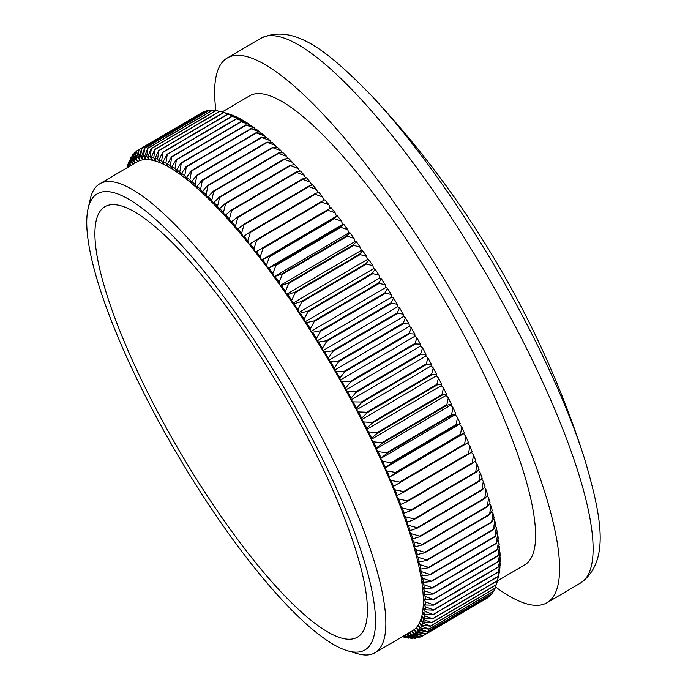 <?xml version="1.0" encoding="UTF-8"?>
<svg xmlns="http://www.w3.org/2000/svg" width="688" height="688" viewBox="0 0 688 688"><rect width="100%" height="100%" fill="white"/><g stroke="black" fill="none" stroke-linecap="round" stroke-linejoin="round"><path stroke-width="1.03" d="M584.422 458.32A956.733 956.733 0 0 0 371.554 95.727L371.554 95.727A305.687 72.679 59.6 0 1 518.184 307.854A305.687 72.679 59.6 0 1 584.422 458.32L584.422 458.32C602.378 518.95 609.731 561.933 580.552 583.037A315.818 75.087 -120.4 0 0 509.197 314.932A315.818 75.087 -120.4 0 0 260.769 38.322L227.255 57.998A315.818 75.087 -120.4 0 0 215.903 110.57M157.036 418.364A264.424 62.866 -120.4 0 0 347.689 650.814A264.424 62.866 -120.4 0 0 305.291 425.494A264.424 62.866 -120.4 0 0 88.09 208.619A264.424 62.866 -120.4 0 0 157.036 418.364M88.09 208.619L90.3 198.952A271.872 64.638 59.6 0 1 99.76 183.808A271.872 64.638 59.6 0 1 313.616 421.925A271.872 64.638 59.6 0 1 375.046 652.723A271.872 64.638 59.6 0 1 357.21 653.6L347.689 650.814M495.592 586.993A315.818 75.087 -120.4 0 0 547.037 602.714A315.818 75.087 -120.4 0 0 475.683 334.609A315.818 75.087 -120.4 0 0 227.255 57.998M497.355 580.913L524.789 564.814A271.872 64.638 -120.4 0 0 463.359 334.015A271.872 64.638 -120.4 0 0 249.503 95.899L222.112 111.981M356.324 409.859A271.872 64.638 -120.4 0 0 351.052 399.952L353.099 401.869L361.355 401.99A281.555 66.942 59.6 0 1 361.664 402.575L356.461 408.182L356.324 409.859L358.422 411.914L366.738 412.241A281.555 66.942 59.6 0 1 367.048 412.826L361.682 418.209L361.449 419.749A271.872 64.638 -120.4 0 0 356.324 409.859L431.195 365.904L431.333 364.227L426.551 364.485L361.664 402.575M375.046 652.723L412.482 630.741A271.872 64.638 -120.4 0 0 414.314 629.486A271.872 64.638 -120.4 0 0 416.326 627.568A271.872 64.638 -120.4 0 0 418.089 625.254A271.872 64.638 -120.4 0 0 419.603 622.537A271.872 64.638 -120.4 0 0 420.858 619.424A271.872 64.638 -120.4 0 0 421.864 615.915A271.872 64.638 -120.4 0 0 422.613 612.019A271.872 64.638 -120.4 0 0 423.094 607.753A271.872 64.638 -120.4 0 0 423.318 603.109A271.872 64.638 -120.4 0 0 423.283 598.104A271.872 64.638 -120.4 0 0 422.991 592.746A271.872 64.638 -120.4 0 0 422.432 587.045A271.872 64.638 -120.4 0 0 421.624 581.007A271.872 64.638 -120.4 0 0 420.549 574.643A271.872 64.638 -120.4 0 0 419.224 567.97A271.872 64.638 -120.4 0 0 417.642 560.995A271.872 64.638 -120.4 0 0 415.81 553.728A271.872 64.638 -120.4 0 0 413.737 546.186A271.872 64.638 -120.4 0 0 411.415 538.377A271.872 64.638 -120.4 0 0 408.853 530.328A271.872 64.638 -120.4 0 0 406.058 522.037A271.872 64.638 -120.4 0 0 403.03 513.532A271.872 64.638 -120.4 0 0 399.771 504.811A271.872 64.638 -120.4 0 0 396.305 495.91A271.872 64.638 -120.4 0 0 392.616 486.829A271.872 64.638 -120.4 0 0 388.729 477.592A271.872 64.638 -120.4 0 0 384.635 468.21A271.872 64.638 -120.4 0 0 380.352 458.698A271.872 64.638 -120.4 0 0 375.889 449.083A271.872 64.638 -120.4 0 0 371.245 439.374A271.872 64.638 -120.4 0 0 366.429 429.587A271.872 64.638 -120.4 0 0 361.449 419.749L363.591 421.925L371.976 422.458A281.555 66.942 59.6 0 1 372.268 423.043L366.756 428.194L366.429 429.587L368.605 431.892L377.05 432.632A281.555 66.942 59.6 0 1 377.334 433.208L371.666 438.127L371.245 439.374L373.455 441.799L381.96 442.728A281.555 66.942 59.6 0 1 382.236 443.304L376.413 447.983L375.889 449.083L378.125 451.629L386.682 452.738A281.555 66.942 59.6 0 1 386.948 453.315L380.352 458.698L382.623 461.356L391.223 462.654A281.555 66.942 59.6 0 1 391.472 463.213L384.635 468.21L386.931 470.97L395.566 472.441A281.555 66.942 59.6 0 1 395.806 472.991L388.729 477.592L391.042 480.456L399.702 482.082A281.555 66.942 59.6 0 1 399.934 482.632L392.616 486.829L394.946 489.796L403.632 491.576A281.555 66.942 59.6 0 1 403.847 492.118L396.305 495.91L398.636 498.963L407.348 500.898A281.555 66.942 59.6 0 1 407.545 501.423L399.771 504.811L402.119 507.959L410.831 510.032A281.555 66.942 59.6 0 1 411.028 510.548L403.03 513.532L405.37 516.757L414.09 518.958A281.555 66.942 59.6 0 1 414.271 519.457L407.296 522.175L406.058 522.037L408.397 525.34L417.117 527.662A281.555 66.942 59.6 0 1 417.281 528.152L410.177 530.62L408.853 530.328L411.183 533.699L419.895 536.133A281.555 66.942 59.6 0 1 420.05 536.614L412.817 538.833L411.415 538.377L413.737 541.817L422.432 544.354A281.555 66.942 59.6 0 1 422.57 544.819L415.217 546.788L413.737 546.186L416.051 549.678L424.72 552.309A281.555 66.942 59.6 0 1 424.84 552.756L417.367 554.485L415.81 553.728L418.106 557.271L426.749 559.989A281.555 66.942 59.6 0 1 426.861 560.419L419.276 561.898L417.642 560.995L419.912 564.581L428.521 567.368A281.555 66.942 59.6 0 1 428.615 567.781L420.927 569.028L419.224 567.97L421.469 571.599L430.034 574.446A281.555 66.942 59.6 0 1 430.12 574.85L422.32 575.847L420.549 574.643L422.767 578.307L431.29 581.214A281.555 66.942 59.6 0 1 431.35 581.592L423.447 582.358L421.624 581.007L423.808 584.697L432.27 587.647A281.555 66.942 59.6 0 1 432.322 587.999L424.324 588.541L422.432 587.045L424.582 590.76L432.993 593.735A281.555 66.942 59.6 0 1 433.019 594.071L424.935 594.389L422.991 592.746L425.098 596.47L433.44 599.472A281.555 66.942 59.6 0 1 433.457 599.79L425.287 599.884L423.283 598.104L425.347 601.837L433.612 604.855A281.555 66.942 59.6 0 1 433.621 605.148L425.365 605.027L423.318 603.109L425.33 606.842L433.526 609.86A281.555 66.942 59.6 0 1 433.509 610.136L425.193 609.8L423.094 607.753L425.055 611.477L433.165 614.487A281.555 66.942 59.6 0 1 433.13 614.737L424.745 614.203L422.613 612.019L424.513 615.743L432.537 618.727A281.555 66.942 59.6 0 1 432.485 618.951L424.04 618.22L421.864 615.915L423.705 619.613L431.634 622.571A281.555 66.942 59.6 0 1 431.574 622.778L423.068 621.849L420.858 619.424L422.647 623.096L430.473 626.011A281.555 66.942 59.6 0 1 430.396 626.192L421.839 625.082L419.603 622.537L421.323 626.175L429.045 629.038A281.555 66.942 59.6 0 1 428.951 629.202L420.359 627.912L418.089 625.254L419.74 628.858L427.351 631.661A281.555 66.942 59.6 0 1 427.248 631.799L418.614 630.337L416.326 627.568L417.9 631.128L425.408 633.863A281.555 66.942 59.6 0 1 425.287 633.975L416.618 632.349L414.314 629.486L415.819 632.994L423.197 635.643A281.555 66.942 59.6 0 1 423.068 635.729L414.374 633.949L412.06 630.991L413.479 634.439L420.746 637.002A281.555 66.942 59.6 0 1 420.592 637.062L411.888 635.136L409.756 632.341M301.112 425.287A249.529 59.331 -120.4 0 0 104.834 206.744A249.529 59.331 -120.4 0 0 161.207 418.562A249.529 59.331 -120.4 0 0 357.493 637.114A249.529 59.331 -120.4 0 0 301.112 425.287M356.461 408.182A275.596 65.523 -120.4 0 0 353.099 401.869M426.551 364.485A281.555 66.942 -120.4 0 0 426.242 363.9L361.355 401.99M426.242 363.9L427.97 357.915L425.924 355.997L425.958 354.182L421.03 354.217L356.143 392.315L351.086 398.137L351.052 399.952A271.872 64.638 -120.4 0 0 345.651 390.036A271.872 64.638 -120.4 0 0 340.121 380.129A271.872 64.638 -120.4 0 0 334.48 370.256A271.872 64.638 -120.4 0 0 328.735 360.426A271.872 64.638 -120.4 0 0 322.887 350.656A271.872 64.638 -120.4 0 0 316.962 340.973A271.872 64.638 -120.4 0 0 310.967 331.384A271.872 64.638 -120.4 0 0 304.904 321.907A271.872 64.638 -120.4 0 0 298.781 312.558A271.872 64.638 -120.4 0 0 292.624 303.356A271.872 64.638 -120.4 0 0 286.44 294.326A271.872 64.638 -120.4 0 0 280.231 285.468A271.872 64.638 -120.4 0 0 274.005 276.8A271.872 64.638 -120.4 0 0 267.787 268.354A271.872 64.638 -120.4 0 0 261.586 260.124A271.872 64.638 -120.4 0 0 255.403 252.135A271.872 64.638 -120.4 0 0 249.254 244.395A271.872 64.638 -120.4 0 0 243.148 236.921A271.872 64.638 -120.4 0 0 237.102 229.732A271.872 64.638 -120.4 0 0 231.125 222.835A271.872 64.638 -120.4 0 0 225.217 216.238A271.872 64.638 -120.4 0 0 219.403 209.96A271.872 64.638 -120.4 0 0 213.676 204.009A271.872 64.638 -120.4 0 0 208.068 198.393A271.872 64.638 -120.4 0 0 202.573 193.13A271.872 64.638 -120.4 0 0 197.198 188.22A271.872 64.638 -120.4 0 0 191.969 183.67A271.872 64.638 -120.4 0 0 186.878 179.499A271.872 64.638 -120.4 0 0 181.95 175.707A271.872 64.638 -120.4 0 0 177.177 172.301A271.872 64.638 -120.4 0 0 172.576 169.291A271.872 64.638 -120.4 0 0 168.156 166.677A271.872 64.638 -120.4 0 0 163.925 164.466A271.872 64.638 -120.4 0 0 159.891 162.66A271.872 64.638 -120.4 0 0 156.047 161.267A271.872 64.638 -120.4 0 0 152.426 160.287A271.872 64.638 -120.4 0 0 149.012 159.719A271.872 64.638 -120.4 0 0 145.822 159.564A271.872 64.638 -120.4 0 0 142.855 159.822A271.872 64.638 -120.4 0 0 140.12 160.502A271.872 64.638 -120.4 0 0 137.617 161.594A271.872 64.638 -120.4 0 0 137.196 161.835L99.76 183.808M427.97 357.915A275.596 65.523 59.6 0 1 431.333 364.227M361.682 418.209A275.596 65.523 -120.4 0 0 358.422 411.914M431.625 374.152L433.285 367.96A275.596 65.523 59.6 0 1 436.553 374.255L431.935 374.736A281.555 66.942 -120.4 0 0 431.625 374.152L366.738 412.241M431.935 374.736L367.048 412.826M433.285 367.96L431.195 365.904M438.462 377.97A275.596 65.523 59.6 0 1 441.627 384.239L437.164 384.953A281.555 66.942 -120.4 0 0 436.863 384.368L438.462 377.97L436.321 375.794L436.553 374.255M366.756 428.194A275.596 65.523 -120.4 0 0 363.591 421.925M436.863 384.368L371.976 422.458M437.164 384.953L372.268 423.043M443.476 387.937A275.596 65.523 59.6 0 1 446.538 394.172L442.229 395.118A281.555 66.942 -120.4 0 0 441.937 394.534L443.476 387.937L441.3 385.633L441.627 384.239M371.666 438.127A275.596 65.523 -120.4 0 0 368.605 431.892M441.937 394.534L377.05 432.632M442.229 395.118L377.334 433.208M448.318 397.845A275.596 65.523 59.6 0 1 451.285 404.028L447.123 405.215A281.555 66.942 -120.4 0 0 446.847 404.639L448.318 397.845L446.116 395.419L446.538 394.172M376.413 447.983A275.596 65.523 -120.4 0 0 373.455 441.799M446.847 404.639L381.96 442.728M447.123 405.215L382.236 443.304M452.996 407.674A275.596 65.523 59.6 0 1 455.843 413.798L451.835 415.217A281.555 66.942 -120.4 0 0 451.569 414.649L452.996 407.674L450.76 405.129L451.285 404.028M380.971 457.752A275.596 65.523 -120.4 0 0 378.125 451.629M451.569 414.649L386.682 452.738M451.835 415.217L386.948 453.315M457.494 417.401A275.596 65.523 59.6 0 1 460.22 423.455L456.359 425.124A281.555 66.942 -120.4 0 0 456.11 424.556L457.494 417.401L455.224 414.744L455.843 413.798M385.349 467.41A275.596 65.523 -120.4 0 0 382.623 461.356M456.11 424.556L391.223 462.654M456.359 425.124L391.472 463.213M461.803 427.016A275.596 65.523 59.6 0 1 464.409 432.993L460.693 434.902A281.555 66.942 -120.4 0 0 460.453 434.343L461.803 427.016L459.507 424.255L460.22 423.455M389.537 476.947A275.596 65.523 -120.4 0 0 386.931 470.97M460.453 434.343L395.566 472.441M460.693 434.902L395.806 472.991M465.905 436.502A275.596 65.523 59.6 0 1 468.39 442.384L464.821 444.543A281.555 66.942 -120.4 0 0 464.589 443.992L465.905 436.502L463.6 433.638L464.409 432.993M393.519 486.339A275.596 65.523 -120.4 0 0 391.042 480.456M464.589 443.992L399.702 482.082M464.821 444.543L399.934 482.632M397.286 495.575A275.596 65.523 -120.4 0 0 394.946 489.796M468.519 453.487L469.818 445.841A275.596 65.523 59.6 0 1 472.157 451.62L468.734 454.02A281.555 66.942 -120.4 0 0 468.519 453.487L403.632 491.576M468.734 454.02L403.847 492.118M469.818 445.841L467.522 442.909M400.846 504.639A275.596 65.523 -120.4 0 0 398.636 498.963M472.235 462.8L473.507 455.009A275.596 65.523 59.6 0 1 475.718 460.685L472.441 463.334A281.555 66.942 -120.4 0 0 472.235 462.8L407.348 500.898M472.441 463.334L407.545 501.423M473.507 455.009L471.357 452.188M404.183 513.506A275.596 65.523 -120.4 0 0 402.119 507.959M475.718 471.934L476.99 464.004A275.596 65.523 59.6 0 1 479.054 469.551L475.915 472.45A281.555 66.942 -120.4 0 0 475.718 471.934L410.831 510.032M475.915 472.45L411.028 510.548M476.99 464.004L474.969 461.295M407.296 522.175A275.596 65.523 -120.4 0 0 405.37 516.757M478.977 480.86L480.241 472.802A275.596 65.523 59.6 0 1 482.168 478.22L479.158 481.368A281.555 66.942 -120.4 0 0 478.977 480.86L414.09 518.958M479.158 481.368L414.271 519.457M480.241 472.802L478.358 470.205M410.177 530.62A275.596 65.523 -120.4 0 0 408.397 525.34M482.004 489.572L483.268 481.385A275.596 65.523 59.6 0 1 485.049 486.665L482.168 490.062A281.555 66.942 -120.4 0 0 482.004 489.572L417.117 527.662M482.168 490.062L417.281 528.152M483.268 481.385L481.514 478.908M412.817 538.833A275.596 65.523 -120.4 0 0 411.183 533.699M484.782 498.043L486.055 489.744A275.596 65.523 59.6 0 1 487.689 494.878L484.937 498.516A281.555 66.942 -120.4 0 0 484.782 498.043L419.895 536.133M484.937 498.516L420.05 536.614M486.055 489.744L484.429 487.396M415.217 546.788A275.596 65.523 -120.4 0 0 413.737 541.817M487.319 506.256L488.609 497.863A275.596 65.523 59.6 0 1 490.088 502.833L487.457 506.721A281.555 66.942 -120.4 0 0 487.319 506.256L422.432 544.354M487.457 506.721L422.57 544.819M488.609 497.863L487.104 495.644M417.367 554.485A275.596 65.523 -120.4 0 0 416.051 549.678M489.607 514.22L490.914 505.723A275.596 65.523 59.6 0 1 492.238 510.53L489.727 514.667A281.555 66.942 -120.4 0 0 489.607 514.22L424.72 552.309M489.727 514.667L424.84 552.756M490.914 505.723L489.538 503.642M419.276 561.898A275.596 65.523 -120.4 0 0 418.106 557.271M491.636 521.891L492.978 513.317A275.596 65.523 59.6 0 1 494.147 517.944L491.748 522.321A281.555 66.942 -120.4 0 0 491.636 521.891L426.749 559.989M491.748 522.321L426.861 560.419M492.978 513.317L491.722 511.382M420.927 569.028A275.596 65.523 -120.4 0 0 419.912 564.581M493.416 529.278L494.784 520.627A275.596 65.523 59.6 0 1 495.79 525.073L493.502 529.691A281.555 66.942 -120.4 0 0 493.416 529.278L428.521 567.368M493.502 529.691L428.615 567.781M494.784 520.627L493.657 518.838M422.32 575.847A275.596 65.523 -120.4 0 0 421.469 571.599M494.93 536.356L496.34 527.644A275.596 65.523 59.6 0 1 497.183 531.893L495.007 536.752A281.555 66.942 -120.4 0 0 494.93 536.356L430.034 574.446M495.007 536.752L430.12 574.85M496.34 527.644L495.334 526.01M423.447 582.358A275.596 65.523 -120.4 0 0 422.767 578.307M496.177 543.116L497.639 534.352A275.596 65.523 59.6 0 1 498.318 538.403L496.237 543.494A281.555 66.942 -120.4 0 0 496.177 543.116L431.29 581.214M496.237 543.494L431.35 581.592M497.639 534.352L496.745 532.882M424.324 588.541A275.596 65.523 -120.4 0 0 423.808 584.697M497.157 549.549L498.68 540.742A275.596 65.523 59.6 0 1 499.196 544.586L497.209 549.91A281.555 66.942 -120.4 0 0 497.157 549.549L432.27 587.647M497.209 549.91L432.322 587.999M498.68 540.742L497.906 539.435M424.935 594.389A275.596 65.523 -120.4 0 0 424.582 590.76M497.88 555.637L499.454 546.805A275.596 65.523 59.6 0 1 499.806 550.434L497.914 555.981A281.555 66.942 -120.4 0 0 497.88 555.637L432.993 593.735M497.914 555.981L433.019 594.071M499.454 546.805L498.8 545.661M425.287 599.884A275.596 65.523 -120.4 0 0 425.098 596.47M498.327 561.382L499.97 552.516A275.596 65.523 59.6 0 1 500.159 555.93L498.344 561.7A281.555 66.942 -120.4 0 0 498.327 561.382L433.44 599.472M498.344 561.7L433.457 599.79M499.97 552.516L499.428 551.561M425.365 605.027A275.596 65.523 -120.4 0 0 425.347 601.837M498.508 566.757L500.219 557.882A275.596 65.523 59.6 0 1 500.236 561.073L498.508 567.05A281.555 66.942 -120.4 0 0 498.508 566.757L433.612 604.855M498.508 567.05L433.621 605.148M500.219 557.882L499.789 557.108M425.193 609.8A275.596 65.523 -120.4 0 0 425.33 606.842M498.413 571.762L500.202 562.887A275.596 65.523 59.6 0 1 500.056 565.846L498.396 572.038A281.555 66.942 -120.4 0 0 498.413 571.762L433.526 609.86M498.396 572.038L433.509 610.136M500.202 562.887L499.884 562.302M424.745 614.203A275.596 65.523 -120.4 0 0 425.055 611.477M498.052 576.389L499.927 567.523A275.596 65.523 59.6 0 1 499.617 570.249L498.026 576.647A281.555 66.942 -120.4 0 0 498.052 576.389L433.165 614.487M498.026 576.647L433.13 614.737M424.04 618.22A275.596 65.523 -120.4 0 0 424.513 615.743M497.424 580.629L499.385 571.788A275.596 65.523 59.6 0 1 498.912 574.265L497.381 580.861A281.555 66.942 -120.4 0 0 497.424 580.629L432.537 618.727M497.381 580.861L432.485 618.951M423.068 621.849A275.596 65.523 -120.4 0 0 423.705 619.613M431.574 622.778L496.461 584.68A281.555 66.942 -120.4 0 0 496.521 584.473L431.634 622.571M496.521 584.473L497.372 580.87M421.839 625.082A275.596 65.523 -120.4 0 0 422.647 623.096M430.396 626.192L495.283 588.102A281.555 66.942 -120.4 0 0 495.36 587.913L430.473 626.011M495.36 587.913L496.108 584.895M420.359 627.912A275.596 65.523 -120.4 0 0 421.323 626.175M428.951 629.202L493.838 591.112A281.555 66.942 -120.4 0 0 493.932 590.949L429.045 629.038M493.932 590.949L494.56 588.524M418.614 630.337A275.596 65.523 -120.4 0 0 419.74 628.858M427.248 631.799L492.135 593.71A281.555 66.942 -120.4 0 0 492.238 593.572L427.351 631.661M492.238 593.572L492.737 591.757M416.618 632.349A275.596 65.523 -120.4 0 0 417.9 631.128M425.287 633.975L490.174 595.885A281.555 66.942 -120.4 0 0 490.295 595.774L425.408 633.863M490.295 595.774L490.639 594.587M414.374 633.949A275.596 65.523 -120.4 0 0 415.819 632.994M423.068 635.729L487.955 597.64A281.555 66.942 -120.4 0 0 488.084 597.554L423.197 635.643M488.084 597.554L488.256 597.012M411.888 635.136A275.596 65.523 -120.4 0 0 413.479 634.439M422.939 635.712L420.746 637.002M409.678 632.384L410.908 635.463L418.037 637.931A281.555 66.942 59.6 0 1 417.883 637.965L409.162 635.893L407.502 633.665M409.162 635.893A275.596 65.523 -120.4 0 0 410.908 635.463M419.809 636.89L418.037 637.931M407.227 633.829L408.087 636.073L415.096 638.421A281.555 66.942 59.6 0 1 414.916 638.438L406.195 636.237L405.275 634.972M406.195 636.237A275.596 65.523 -120.4 0 0 408.087 636.073M416.446 637.63L415.096 638.421M404.69 635.316L405.034 636.262L411.914 638.49A281.555 66.942 59.6 0 1 411.725 638.481L403.005 636.159M403.22 636.176A275.596 65.523 -120.4 0 0 405.034 636.262M412.877 637.931L411.914 638.49M409.085 637.785L408.5 638.129A281.555 66.942 59.6 0 1 408.294 638.094L402.643 636.52M402.884 636.383L408.5 638.129M405.086 637.208L404.854 637.337A281.555 66.942 59.6 0 1 404.639 637.286L402.437 636.641M402.454 636.632L404.854 637.337M127.185 167.709L128.02 164.148A281.555 66.942 59.6 0 1 128.08 163.942L127.271 167.657M127.512 167.519L129.181 160.708A281.555 66.942 59.6 0 1 129.258 160.519L127.83 167.494M129.98 160.098L129.258 160.519M128.587 166.883L130.617 157.672A281.555 66.942 59.6 0 1 130.703 157.509L129.318 164.664L130.333 165.86M129.318 164.664A275.596 65.523 -120.4 0 0 128.355 166.401M131.804 156.864L130.703 157.509M130.789 165.593L129.937 163.718L132.302 155.049A281.555 66.942 59.6 0 1 132.406 154.912L131.055 162.239L132.836 164.389M131.055 162.239A275.596 65.523 -120.4 0 0 129.937 163.718M133.911 154.035L132.406 154.912M133.025 164.277L131.769 161.448L134.255 152.848A281.555 66.942 59.6 0 1 134.375 152.736L133.051 160.227L135.261 162.97M133.051 160.227A275.596 65.523 -120.4 0 0 131.769 161.448M136.293 151.609L134.375 152.736M135.295 162.944L133.859 159.582L136.456 151.068A281.555 66.942 59.6 0 1 136.594 150.982L135.295 158.627L137.617 161.594L136.19 158.137L138.916 149.717A281.555 66.942 59.6 0 1 139.062 149.649L137.781 157.44L140.12 160.502L138.77 157.113L141.616 148.789A281.555 66.942 59.6 0 1 141.78 148.746L140.507 156.683L142.855 159.822L141.582 156.503L144.557 148.29A281.555 66.942 59.6 0 1 144.738 148.273L143.474 156.339L145.822 159.564L144.635 156.314L147.739 148.221A281.555 66.942 59.6 0 1 147.929 148.23L146.664 156.417L149.012 159.719L147.911 156.546L151.162 148.582A281.555 66.942 59.6 0 1 151.36 148.617L150.087 156.916L152.426 160.287L151.412 157.208L154.8 149.373A281.555 66.942 59.6 0 1 155.015 149.434L153.725 157.827L156.047 161.267L155.127 158.274L158.661 150.595A281.555 66.942 59.6 0 1 158.885 150.672L157.578 159.169L159.891 162.66L159.057 159.771L162.729 152.237A281.555 66.942 59.6 0 1 162.97 152.349L161.628 160.915L163.925 164.466L163.185 161.671L167.012 154.31A281.555 66.942 59.6 0 1 167.261 154.439L165.885 163.082L168.156 166.677L167.511 163.993L171.484 156.795A281.555 66.942 59.6 0 1 171.742 156.95L170.332 165.662L172.576 169.291L172.026 166.72L176.145 159.693A281.555 66.942 59.6 0 1 176.42 159.874L174.958 168.637L177.177 172.301L176.721 169.85L180.996 163.004A281.555 66.942 59.6 0 1 181.279 163.211L179.766 172.017L181.95 175.707L181.589 173.376L186.018 166.728A281.555 66.942 59.6 0 1 186.31 166.952L184.737 175.784L186.878 179.499L186.62 177.289L191.204 170.839A281.555 66.942 59.6 0 1 191.505 171.088L189.862 179.946L191.969 183.67L191.806 181.589L196.544 175.345A281.555 66.942 59.6 0 1 196.854 175.612L195.143 184.487L197.198 188.22L197.138 186.267L202.031 180.23A281.555 66.942 59.6 0 1 202.349 180.523L200.561 189.398L202.573 193.13L202.607 191.316L207.656 185.493A281.555 66.942 59.6 0 1 207.982 185.803L206.108 194.67L208.068 198.393L208.197 196.716L213.409 191.118A281.555 66.942 59.6 0 1 213.736 191.445L211.775 200.294L213.676 204.009L213.908 202.47L219.274 197.095A281.555 66.942 59.6 0 1 219.61 197.447L217.554 206.262L219.403 209.96L219.73 208.567L225.243 203.416A281.555 66.942 59.6 0 1 225.587 203.794L223.437 212.566L225.217 216.238L225.647 214.991L231.314 210.081A281.555 66.942 59.6 0 1 231.667 210.468L229.405 219.197L231.125 222.835L231.641 221.734L237.463 217.055A281.555 66.942 59.6 0 1 237.824 217.468L235.451 226.128L237.102 229.732L243.698 224.348A281.555 66.942 59.6 0 1 244.051 224.77L241.574 233.37L243.148 236.921L249.985 231.933A281.555 66.942 59.6 0 1 250.346 232.372L247.749 240.886L249.254 244.395L256.332 239.802A281.555 66.942 59.6 0 1 256.693 240.258L253.975 248.678L255.403 252.135L262.713 247.938A281.555 66.942 59.6 0 1 263.083 248.411L260.236 256.736L261.586 260.124L269.128 256.332A281.555 66.942 59.6 0 1 269.498 256.813L266.523 265.026L267.787 268.354L275.561 264.966A281.555 66.942 59.6 0 1 275.931 265.465L272.826 273.557L274.005 276.8L282.003 273.824A281.555 66.942 59.6 0 1 282.372 274.331L279.13 282.304L280.231 285.468L281.469 285.606L288.444 282.888A281.555 66.942 59.6 0 1 288.814 283.413L285.425 291.248L286.44 294.326L287.765 294.619L294.868 292.151A281.555 66.942 59.6 0 1 295.229 292.684L291.703 300.372L292.624 303.356L294.034 303.804L301.258 301.593A281.555 66.942 59.6 0 1 301.628 302.135L297.956 309.669L298.781 312.558L300.269 313.16L307.622 311.191A281.555 66.942 59.6 0 1 307.983 311.741L304.165 319.112L304.904 321.907L306.461 322.663L313.934 320.935A281.555 66.942 59.6 0 1 314.287 321.494L310.322 328.701L310.967 331.384L312.593 332.287L320.178 330.808A281.555 66.942 59.6 0 1 320.539 331.375L316.42 338.401L316.962 340.973L318.664 342.031L326.361 340.784A281.555 66.942 59.6 0 1 326.714 341.36L322.44 348.205L322.887 350.656L324.659 351.869L332.459 350.863A281.555 66.942 59.6 0 1 332.803 351.439L328.374 358.087L328.735 360.426L330.558 361.785L338.462 361.011A281.555 66.942 59.6 0 1 338.806 361.596L334.222 368.046L334.48 370.256L336.372 371.752L344.361 371.21A281.555 66.942 59.6 0 1 344.697 371.804L339.958 378.047L340.121 380.129L342.065 381.771L350.149 381.462A281.555 66.942 59.6 0 1 350.484 382.046L345.591 388.084L345.651 390.036L347.646 391.816L355.816 391.721A281.555 66.942 59.6 0 1 356.143 392.315M135.295 158.627A275.596 65.523 -120.4 0 0 133.859 159.582M201.601 112.909L136.594 150.982M137.781 157.44A275.596 65.523 -120.4 0 0 136.19 158.137M204.74 111.731L203.949 111.559A281.555 66.942 -120.4 0 0 203.803 111.619L138.916 149.717M203.949 111.559L139.062 149.649M140.507 156.683A275.596 65.523 -120.4 0 0 138.77 157.113M208.094 110.992L206.667 110.656A281.555 66.942 -120.4 0 0 206.503 110.691L141.616 148.789M206.667 110.656L141.78 148.746M143.474 156.339A275.596 65.523 -120.4 0 0 141.582 156.503M211.672 110.691L209.625 110.183A281.555 66.942 -120.4 0 0 209.453 110.2L144.557 148.29M209.625 110.183L144.738 148.273M146.664 156.417A275.596 65.523 -120.4 0 0 144.635 156.314M215.456 110.837L212.824 110.14A281.555 66.942 -120.4 0 0 212.635 110.132L147.739 148.221M212.824 110.14L147.929 148.23M150.087 156.916A275.596 65.523 -120.4 0 0 147.911 156.546M219.455 111.413L216.247 110.527A281.555 66.942 -120.4 0 0 216.049 110.493L151.162 148.582M216.247 110.527L151.36 148.617M153.725 157.827A275.596 65.523 -120.4 0 0 151.412 157.208M225.879 113.081L228.253 113.778A275.596 65.523 59.6 0 1 228.597 113.873L219.902 111.336A281.555 66.942 -120.4 0 0 219.687 111.284L154.8 149.373M219.902 111.336L155.015 149.434M157.578 159.169A275.596 65.523 -120.4 0 0 155.127 158.274M223.548 112.497L229.998 114.32A275.596 65.523 59.6 0 1 232.449 115.214L223.772 112.583A281.555 66.942 -120.4 0 0 223.548 112.497L158.661 150.595M223.772 112.583L158.885 150.672M161.628 160.915A275.596 65.523 -120.4 0 0 159.057 159.771M227.616 114.148L233.929 115.816A275.596 65.523 59.6 0 1 236.5 116.96L227.857 114.251A281.555 66.942 -120.4 0 0 227.616 114.148L162.729 152.237M227.857 114.251L162.97 152.349M236.792 117.407L236.5 116.96M165.885 163.082A275.596 65.523 -120.4 0 0 163.185 161.671M231.899 116.212L238.057 117.717A275.596 65.523 59.6 0 1 240.757 119.127L232.148 116.341A281.555 66.942 -120.4 0 0 231.899 116.212L167.012 154.31M232.148 116.341L167.261 154.439M241.153 119.764L240.757 119.127M170.332 165.662A275.596 65.523 -120.4 0 0 167.511 163.993M236.371 118.697L242.382 120.039A275.596 65.523 59.6 0 1 245.203 121.707L236.638 118.852A281.555 66.942 -120.4 0 0 236.371 118.697L171.484 156.795M236.638 118.852L171.742 156.95M245.711 122.524L245.203 121.707M174.958 168.637A275.596 65.523 -120.4 0 0 172.026 166.72M241.041 121.604L246.897 122.765A275.596 65.523 59.6 0 1 249.83 124.683L241.307 121.776A281.555 66.942 -120.4 0 0 241.041 121.604L176.145 159.693M241.307 121.776L176.42 159.874M250.441 125.689L249.83 124.683M179.766 172.017A275.596 65.523 -120.4 0 0 176.721 169.85M245.883 124.915L251.593 125.895A275.596 65.523 59.6 0 1 254.637 128.063L246.166 125.113A281.555 66.942 -120.4 0 0 245.883 124.915L180.996 163.004M246.166 125.113L181.279 163.211M255.343 129.258L254.637 128.063M184.737 175.784A275.596 65.523 -120.4 0 0 181.589 173.376M250.905 128.63L256.461 129.421A275.596 65.523 59.6 0 1 259.608 131.829L251.197 128.854A281.555 66.942 -120.4 0 0 250.905 128.63L186.018 166.728M251.197 128.854L186.31 166.952M260.399 133.214L259.608 131.829M189.862 179.946A275.596 65.523 -120.4 0 0 186.62 177.289M256.091 132.741L261.492 133.334A275.596 65.523 59.6 0 1 264.734 135.992L256.392 132.99A281.555 66.942 -120.4 0 0 256.091 132.741L191.204 170.839M256.392 132.99L191.505 171.088M265.62 137.557L264.734 135.992M195.143 184.487A275.596 65.523 -120.4 0 0 191.806 181.589M261.431 137.247L266.677 137.634A275.596 65.523 59.6 0 1 270.014 140.533L261.741 137.514A281.555 66.942 -120.4 0 0 261.431 137.247L196.544 175.345M261.741 137.514L196.854 175.612M270.977 142.278L270.014 140.533M200.561 189.398A275.596 65.523 -120.4 0 0 197.138 186.267M266.918 142.132L272.009 142.313A275.596 65.523 59.6 0 1 275.432 145.443L267.236 142.425A281.555 66.942 -120.4 0 0 266.918 142.132L202.031 180.23M267.236 142.425L202.349 180.523M276.464 147.361L275.432 145.443M206.108 194.67A275.596 65.523 -120.4 0 0 202.607 191.316M272.543 147.395L277.479 147.361A275.596 65.523 59.6 0 1 280.979 150.715L272.869 147.705A281.555 66.942 -120.4 0 0 272.543 147.395L207.656 185.493M272.869 147.705L207.982 185.803M282.08 152.813L280.979 150.715M211.775 200.294A275.596 65.523 -120.4 0 0 208.197 196.716M278.296 153.02L283.069 152.762A275.596 65.523 59.6 0 1 286.647 156.339L278.623 153.355A281.555 66.942 -120.4 0 0 278.296 153.02L213.409 191.118M278.623 153.355L213.736 191.445M287.816 158.618L286.647 156.339M217.554 206.262A275.596 65.523 -120.4 0 0 213.908 202.47M284.161 159.005L288.779 158.515A275.596 65.523 59.6 0 1 292.426 162.308L284.497 159.358A281.555 66.942 -120.4 0 0 284.161 159.005L219.274 197.095M284.497 159.358L219.61 197.447M293.647 164.767L292.426 162.308M223.437 212.566A275.596 65.523 -120.4 0 0 219.73 208.567M290.13 165.326L294.602 164.613A275.596 65.523 59.6 0 1 298.308 168.612L290.482 165.696A281.555 66.942 -120.4 0 0 290.13 165.326L225.243 203.416M290.482 165.696L225.587 203.794M299.581 171.243L298.308 168.612M229.405 219.197A275.596 65.523 -120.4 0 0 225.647 214.991M296.201 171.983L300.518 171.037A275.596 65.523 59.6 0 1 304.277 175.242L296.554 172.378A281.555 66.942 -120.4 0 0 296.201 171.983L231.314 210.081M296.554 172.378L231.667 210.468M305.601 178.046L304.277 175.242M235.451 226.128A275.596 65.523 -120.4 0 0 231.641 221.734M302.359 178.966L306.513 177.779A275.596 65.523 59.6 0 1 310.322 182.174L302.711 179.37A281.555 66.942 -120.4 0 0 302.359 178.966L237.463 217.055M302.711 179.37L237.824 217.468M311.69 185.149L310.322 182.174M241.574 233.37A275.596 65.523 -120.4 0 0 237.721 228.786M308.585 186.25L312.593 184.831A275.596 65.523 59.6 0 1 316.446 189.415L308.946 186.68A281.555 66.942 -120.4 0 0 308.585 186.25L243.698 224.348M308.946 186.68L244.051 224.77M317.839 192.563L316.446 189.415M247.749 240.886A275.596 65.523 -120.4 0 0 243.862 236.13M314.872 193.835L318.733 192.176A275.596 65.523 59.6 0 1 322.62 196.931L315.233 194.283A281.555 66.942 -120.4 0 0 314.872 193.835L249.985 231.933M315.233 194.283L250.346 232.372M324.048 200.251L322.62 196.931M253.975 248.678A275.596 65.523 -120.4 0 0 250.062 243.75M321.219 201.704L324.934 199.795A275.596 65.523 59.6 0 1 328.847 204.723L321.58 202.16A281.555 66.942 -120.4 0 0 321.219 201.704L256.332 239.802M321.58 202.16L256.693 240.258M331.169 207.69A275.596 65.523 59.6 0 1 335.108 212.781L327.97 210.313A281.555 66.942 -120.4 0 0 327.608 209.84L331.169 207.69L330.274 208.18L328.847 204.723M260.236 256.736A275.596 65.523 -120.4 0 0 256.297 251.645M327.608 209.84L262.713 247.938M327.97 210.313L263.083 248.411M337.438 215.834A275.596 65.523 59.6 0 1 341.394 221.072L334.385 218.724A281.555 66.942 -120.4 0 0 334.015 218.234L337.438 215.834L336.458 216.17L335.108 212.781M266.523 265.026A275.596 65.523 -120.4 0 0 262.567 259.789M334.015 218.234L269.128 256.332M334.385 218.724L269.498 256.813M343.733 224.219A275.596 65.523 59.6 0 1 347.698 229.603L340.818 227.367A281.555 66.942 -120.4 0 0 340.457 226.868L343.733 224.219L342.658 224.4L341.394 221.072M272.826 273.557A275.596 65.523 -120.4 0 0 268.862 268.174M340.457 226.868L275.561 264.966M340.818 227.367L275.931 265.465M350.037 232.828A275.596 65.523 59.6 0 1 354.002 238.349L347.259 236.242A281.555 66.942 -120.4 0 0 346.898 235.726L350.037 232.828L348.876 232.845L347.698 229.603M279.13 282.304A275.596 65.523 -120.4 0 0 275.166 276.782M346.898 235.726L282.003 273.824M347.259 236.242L282.372 274.331M356.341 241.651A275.596 65.523 59.6 0 1 360.297 247.293L353.701 245.324A281.555 66.942 -120.4 0 0 353.331 244.79L356.341 241.651L355.094 241.514L354.002 238.349M285.425 291.248A275.596 65.523 -120.4 0 0 281.469 285.606M353.331 244.79L288.444 282.888M353.701 245.324L288.814 283.413M362.636 250.664A275.596 65.523 59.6 0 1 366.575 256.418L360.125 254.594A281.555 66.942 -120.4 0 0 359.755 254.053L362.636 250.664L361.312 250.372L360.297 247.293M291.703 300.372A275.596 65.523 -120.4 0 0 287.765 294.619M359.755 254.053L294.868 292.151M360.125 254.594L295.229 292.684M368.906 259.849A275.596 65.523 59.6 0 1 372.827 265.714L366.515 264.037A281.555 66.942 -120.4 0 0 366.154 263.495L368.906 259.849L367.495 259.402L366.575 256.418M297.956 309.669A275.596 65.523 -120.4 0 0 294.034 303.804M366.154 263.495L301.258 301.593M366.515 264.037L301.628 302.135M375.141 269.206A275.596 65.523 59.6 0 1 379.036 275.157L372.87 273.652A281.555 66.942 -120.4 0 0 372.509 273.093L375.141 269.206L373.653 268.604L372.827 265.714M304.165 319.112A275.596 65.523 -120.4 0 0 300.269 313.16M372.509 273.093L307.622 311.191M372.87 273.652L307.983 311.741M381.333 278.709A275.596 65.523 59.6 0 1 385.194 284.746L379.174 283.404A281.555 66.942 -120.4 0 0 378.821 282.837L381.333 278.709L379.776 277.952L379.036 275.157M310.322 328.701A275.596 65.523 -120.4 0 0 306.461 322.663M378.821 282.837L313.934 320.935M379.174 283.404L314.287 321.494M387.464 288.332A275.596 65.523 59.6 0 1 391.291 294.447L385.426 293.277A281.555 66.942 -120.4 0 0 385.065 292.71L387.464 288.332L385.839 287.429L385.194 284.746M316.42 338.401A275.596 65.523 -120.4 0 0 312.593 332.287M385.065 292.71L320.178 330.808M385.426 293.277L320.539 331.375M393.536 298.076A275.596 65.523 59.6 0 1 397.311 304.251L391.601 303.27A281.555 66.942 -120.4 0 0 391.248 302.694L393.536 298.076L391.833 297.018L391.291 294.447M322.44 348.205A275.596 65.523 -120.4 0 0 318.664 342.031M391.248 302.694L326.361 340.784M391.601 303.27L326.714 341.36M399.53 307.914A275.596 65.523 59.6 0 1 403.245 314.132L397.69 313.35A281.555 66.942 -120.4 0 0 397.346 312.765L399.53 307.914L397.759 306.702L397.311 304.251M328.374 358.087A275.596 65.523 -120.4 0 0 324.659 351.869M397.346 312.765L332.459 350.863M397.69 313.35L332.803 351.439M405.43 317.83A275.596 65.523 59.6 0 1 409.093 324.091L403.693 323.498A281.555 66.942 -120.4 0 0 403.349 322.913L405.43 317.83L403.607 316.471L403.245 314.132M334.222 368.046A275.596 65.523 -120.4 0 0 330.558 361.785M403.349 322.913L338.462 361.011M403.693 323.498L338.806 361.596M411.243 327.798A275.596 65.523 59.6 0 1 414.83 334.093L409.584 333.706A281.555 66.942 -120.4 0 0 409.248 333.121L411.243 327.798L409.351 326.301L409.093 324.091M339.958 378.047A275.596 65.523 -120.4 0 0 336.372 371.752M409.248 333.121L344.361 371.21M409.584 333.706L344.697 371.804M416.937 337.817A275.596 65.523 59.6 0 1 420.463 344.129L415.371 343.948A281.555 66.942 -120.4 0 0 415.045 343.364L416.937 337.817L414.993 336.174L414.83 334.093M345.591 388.084A275.596 65.523 -120.4 0 0 342.065 381.771M415.045 343.364L350.149 381.462M415.371 343.948L350.484 382.046M421.03 354.217A281.555 66.942 -120.4 0 0 420.703 353.632L422.518 347.861L420.523 346.081L420.463 344.129M351.086 398.137A275.596 65.523 -120.4 0 0 347.646 391.816M420.703 353.632L355.816 391.721M422.518 347.861A275.596 65.523 59.6 0 1 425.958 354.182M425.924 355.997L351.052 399.952M420.523 346.081L345.651 390.036M414.993 336.174L340.121 380.129M409.351 326.301L334.48 370.256M403.607 316.471L328.735 360.426M397.759 306.702L322.887 350.656M391.833 297.018L316.962 340.973M385.839 287.429L310.967 331.384M379.776 277.952L304.904 321.907M373.653 268.604L298.781 312.558M367.495 259.402L292.624 303.356M361.312 250.372L286.44 294.326M355.094 241.514L280.231 285.468M348.876 232.845L274.005 276.8M342.658 224.4L267.787 268.354M336.458 216.17L261.586 260.124M330.274 208.18L255.403 252.135M463.6 433.638L388.729 477.592M459.507 424.255L384.635 468.21M455.224 414.744L380.352 458.698M450.76 405.129L375.889 449.083M446.116 395.419L371.245 439.374M441.3 385.633L366.429 429.587M436.321 375.794L361.449 419.749M580.552 583.037L547.037 602.714M371.554 95.727C327.368 50.499 293.415 23.134 260.769 38.322"/></g></svg>
